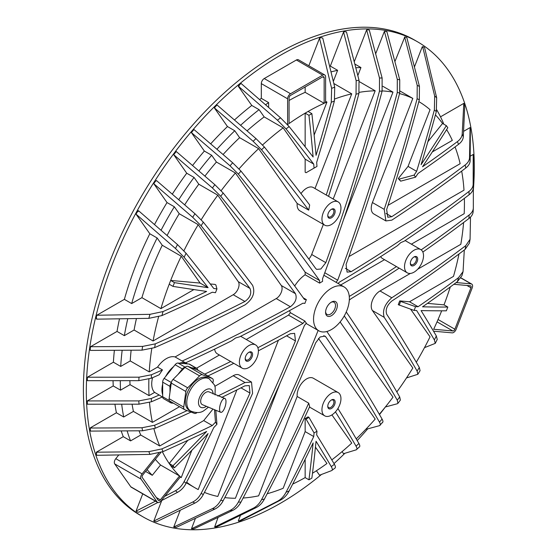 <?xml version="1.0" encoding="UTF-8"?>
<svg xmlns="http://www.w3.org/2000/svg" width="557" height="557" viewBox="0 0 557 557"><rect width="100%" height="100%" fill="white"/><g stroke="black" fill="none" stroke-linecap="round" stroke-linejoin="round"><path stroke-width="0.84" d="M224.77 398.415L209.397 392.037A7.234 4.178 120 0 0 205.784 392.393A7.234 4.178 120 0 0 201.056 398.77A7.234 4.178 120 0 0 202.17 404.563L220.781 412.319A7.234 2.632 106 0 0 222.772 411.268A7.234 2.632 106 0 0 225.815 403.769A7.234 2.632 106 0 0 224.77 398.415A7.234 2.632 106 0 0 222.772 399.46A7.234 2.632 106 0 0 219.737 406.958A7.234 2.632 106 0 0 220.781 412.319M198.48 378.899A18.597 10.736 120 0 0 186.323 395.289A18.597 10.736 120 0 0 189.178 410.189L190.64 411.031A18.597 10.736 -60 0 1 187.786 396.131A18.597 10.736 -60 0 1 199.935 379.742A18.597 10.736 -60 0 1 209.237 378.816L207.775 377.973A18.597 10.736 120 0 0 198.48 378.899M213.046 382.325L213.22 381.044A4.136 2.388 120 0 0 212.405 378.565A4.136 2.388 120 0 0 212.203 378.468L202.456 374.777A4.136 2.388 120 0 0 199.573 375.878L187.709 387.818A4.136 2.388 120 0 0 185.843 391.494L183.733 407.125A4.136 2.388 120 0 0 184.548 409.604A4.136 2.388 120 0 0 184.75 409.701L194.504 413.385A4.136 2.388 120 0 0 196.363 413.085A4.136 2.388 120 0 0 197.018 412.619M276.237 298.566A8.264 4.769 120 0 0 281.299 285.518L295.461 293.692C297.215 298.399 295.53 302.75 290.392 306.74L276.237 298.566L175.093 356.96A20.665 11.934 120 0 0 166.327 358.645A20.665 11.934 120 0 0 157.561 367.084L149.227 371.895L130.227 360.929L120.709 366.429L113.398 362.21L87.407 377.214A273.306 157.791 120 0 0 87.324 378.948L87.393 380.682L87.324 378.948M87.407 377.214L139.006 377.186A236.857 136.75 120 0 0 138.825 380.661L151.302 378.245A1635.658 944.338 180 0 0 159.191 374.777L162.47 369.918L157.561 367.084M152.597 377.674A20.665 11.934 120 0 0 154.637 392.393L149.039 395.63L130.039 384.664L120.528 390.151L113.224 385.938L87.324 400.887L87.324 402.572A273.306 157.791 120 0 0 87.407 404.215L139.006 404.18L151.49 401.757A225.091 129.955 -60 0 1 151.302 398.492A1635.658 944.338 180 0 0 159.191 395.024L154.637 392.393M159.191 395.024L162.721 397.301M197.979 370.252A4.136 2.388 120 0 0 197.791 370.127A4.136 2.388 120 0 0 197.742 370.099A4.136 2.388 120 0 0 196.893 368.435L189.582 364.215A4.136 2.388 120 0 0 188.976 364.027L187.451 363.888A20.665 11.934 120 0 0 186.887 363.533A20.665 11.934 120 0 0 179.549 363.185L178.017 363.046A4.136 2.388 120 0 0 175.093 364.738L173.568 366.638A20.665 11.934 120 0 0 165.666 376.469L164.134 378.37A4.136 2.388 120 0 0 162.672 382.137L162.672 384.177A20.665 11.934 120 0 0 162.672 394.711L162.672 396.751A4.136 2.388 120 0 0 163.528 398.638L170.839 402.857A4.136 2.388 120 0 0 171.445 403.045L173.512 403.233M157.554 502.4L131.257 487.215A4.136 2.388 -60 0 1 130.791 486.783L157.095 501.968A4.136 2.388 120 0 0 157.554 502.4A4.136 2.388 120 0 0 159.622 502.191A4.136 2.388 120 0 0 161.084 500.896L180.357 476.924L179.988 476.409A223.19 128.862 120 0 0 181.241 477.6L180.266 477.036M433.527 331.192L452.138 332.856A4.136 2.388 120 0 0 453.6 332.466A4.136 2.388 120 0 0 456.134 329.319L472.204 287.892A4.136 2.388 120 0 0 471.744 284.084A4.136 2.388 120 0 0 471.138 283.896L460.897 277.985M331.457 302.082L331.457 302.082A8.32 4.804 120 0 0 325.573 312.268A8.32 4.804 120 0 0 331.457 315.666A8.32 4.804 120 0 0 337.333 305.48A8.32 4.804 120 0 0 331.457 302.082M325.594 311.704A7.025 4.059 120 0 0 327.029 314.427A7.025 4.059 120 0 0 330.545 314.085A7.025 4.059 120 0 0 335.133 307.889A7.025 4.059 120 0 0 334.054 302.263A7.025 4.059 120 0 0 330.976 302.374M414.018 256.944L414.018 256.944A5.215 3.015 120 0 0 410.328 263.336A5.215 3.015 120 0 0 414.018 265.466A5.215 3.015 120 0 0 417.708 259.075A5.215 3.015 120 0 0 414.018 256.944M410.342 262.953A4.338 2.507 120 0 0 411.226 264.603A4.338 2.507 120 0 0 413.398 264.387A4.338 2.507 120 0 0 416.232 260.565A4.338 2.507 120 0 0 415.564 257.09A4.338 2.507 120 0 0 413.691 257.146M331.457 399.947L331.457 399.947A5.215 3.015 120 0 0 327.767 406.338A5.215 3.015 120 0 0 331.457 408.469A5.215 3.015 120 0 0 335.147 402.077A5.215 3.015 120 0 0 331.457 399.947M327.781 405.956A4.338 2.507 120 0 0 328.665 407.606A4.338 2.507 120 0 0 330.83 407.39A4.338 2.507 120 0 0 333.671 403.567A4.338 2.507 120 0 0 333.002 400.093A4.338 2.507 120 0 0 331.13 400.149M248.888 352.282L248.888 352.282A5.215 3.015 120 0 0 245.198 358.673A5.215 3.015 120 0 0 248.888 360.797A5.215 3.015 120 0 0 252.579 354.412A5.215 3.015 120 0 0 248.888 352.282M245.219 358.283A4.338 2.507 120 0 0 246.103 359.94A4.338 2.507 120 0 0 248.269 359.725A4.338 2.507 120 0 0 251.103 355.902A4.338 2.507 120 0 0 250.441 352.421A4.338 2.507 120 0 0 248.568 352.484M331.457 209.279L331.457 209.279A5.215 3.015 120 0 0 327.767 215.663A5.215 3.015 120 0 0 331.457 217.794A5.215 3.015 120 0 0 335.147 211.402A5.215 3.015 120 0 0 331.457 209.279M327.781 215.28A4.338 2.507 120 0 0 328.665 216.938A4.338 2.507 120 0 0 330.83 216.722A4.338 2.507 120 0 0 333.671 212.899A4.338 2.507 120 0 0 333.002 209.418A4.338 2.507 120 0 0 331.13 209.481M308.801 259.026A8.264 4.769 120 0 0 311.676 254.486L325.831 262.66L320.853 269.003L316.668 269.386L315.708 268.502A1635.624 345.653 -141.2 0 0 240.979 171.11L232.666 162.783L193.982 129.53A273.306 157.791 120 0 0 192.673 131.048L191.413 132.622L204.356 151.044L211.667 155.264A236.621 136.618 120 0 0 198.898 170.978M473.353 189.923A274.336 158.39 120 0 0 417.478 41.761A274.336 158.39 120 0 0 280.31 55.345A274.336 158.39 120 0 0 101.089 297.097A274.336 158.39 120 0 0 143.142 516.931A274.336 158.39 120 0 0 280.31 503.34A274.336 158.39 120 0 0 321.424 474.515M417.478 41.761L414.554 40.069A274.336 158.39 120 0 0 277.386 53.66A274.336 158.39 120 0 0 98.164 295.412A274.336 158.39 120 0 0 140.218 515.239L143.142 516.931M414.018 250.239A13.431 7.756 120 0 0 405.245 262.075A13.431 7.756 120 0 0 407.299 272.839A13.431 7.756 120 0 0 414.018 272.171A13.431 7.756 120 0 0 422.791 260.335A13.431 7.756 120 0 0 420.737 249.571A13.431 7.756 120 0 0 414.018 250.239M338.19 283.527A1635.707 1290.033 144.9 0 0 339.157 282.288A1635.658 944.338 0 0 0 397.406 245.707L400.796 242.608L404.194 241.188A1635.658 944.338 0 0 0 469.14 194.734C471.89 192.611 473.29 190.209 473.339 187.535L473.297 156.113A273.306 157.791 120 0 0 473.213 154.477L470.233 156.19M380.654 256.631A13.431 7.756 120 0 0 382.457 258.497L407.299 272.839M331.457 393.242A13.431 7.756 120 0 0 322.677 405.078A13.431 7.756 120 0 0 324.738 415.842A13.431 7.756 120 0 0 331.457 415.174A13.431 7.756 120 0 0 340.23 403.338A13.431 7.756 120 0 0 338.169 392.574A13.431 7.756 120 0 0 331.457 393.242M338.169 392.574L313.326 378.231A13.431 7.756 120 0 0 306.615 378.899A13.431 7.756 120 0 0 297.166 396.487L308.717 403.157A1635.018 1289.497 95.1 0 1 261.539 499.699C259.43 503.66 256.631 506.515 253.15 508.263L214.654 527.006L218.066 517.383M253.15 508.263A236.857 136.75 120 0 0 255.99 507.685C259.485 505.923 262.291 503.048 264.401 499.072A1634.892 1289.399 95.1 0 0 309.671 406.61L308.717 403.157M312.484 473.248A223.19 128.862 120 0 0 326.945 463.508L315.443 447.146M248.888 345.57A13.431 7.756 120 0 0 240.116 357.406A13.431 7.756 120 0 0 242.177 368.17A13.431 7.756 120 0 0 248.888 367.509A13.431 7.756 120 0 0 257.668 355.672A13.431 7.756 120 0 0 255.607 344.908A13.431 7.756 120 0 0 248.888 345.57M185.655 362.823A1635.658 944.338 180 0 0 231.761 340.745L235.674 337.939L239.587 336.825A1635.658 944.338 180 0 0 302.938 303.196A1635.707 345.653 -158.8 0 0 304.909 303.391A25.316 14.614 -60 0 1 306.364 299.624L303.252 297.828M214.64 349.135A13.431 7.756 120 0 0 217.334 353.827L242.177 368.17M331.457 202.567A13.431 7.756 120 0 0 322.677 214.403A13.431 7.756 120 0 0 324.738 225.167A13.431 7.756 120 0 0 331.457 224.506A13.431 7.756 120 0 0 340.23 212.67A13.431 7.756 120 0 0 338.169 201.906A13.431 7.756 120 0 0 331.457 202.567M338.169 201.906L313.326 187.563A13.431 7.756 120 0 0 306.615 188.224A13.431 7.756 120 0 0 300.996 193.592M324.738 225.167L299.896 210.825A13.431 7.756 120 0 1 297.166 203.472L308.717 210.142L309.671 204.976A1634.892 345.5 -141.2 0 0 264.401 147.062L255.99 138.596L217.063 104.995A273.306 157.791 120 0 0 215.656 106.373L214.389 107.947L227.465 126.543A236.621 136.618 120 0 0 210.671 143.873M331.457 288.199A25.316 14.614 120 0 0 314.914 310.514A25.316 14.614 120 0 0 318.799 330.795A25.316 14.614 120 0 0 331.457 329.542A25.316 14.614 120 0 0 347.993 307.234A25.316 14.614 120 0 0 344.115 286.946A25.316 14.614 120 0 0 331.457 288.199M319.627 283.13A1635.707 944.38 -120 0 0 319.593 280.54L305.152 272.206L305.152 274.775L319.627 283.13A25.316 14.614 -60 0 1 321.09 282.218A25.316 14.614 -60 0 1 322.552 281.438A1635.707 944.38 60 0 0 322.51 278.848A1635.658 1290.005 -84.9 0 0 382.088 91.139L382.116 78.008L369.284 30.008L367.94 29.855A273.306 157.791 120 0 0 366.638 29.848L354.245 61.785M305.152 274.775A25.316 14.614 120 0 0 294.695 285.992M289.543 310.611A25.316 14.614 120 0 0 290.434 312.714L288.505 315.109L246.25 339.505M214.863 509.084L176.297 527.402L174.961 527.249A273.306 157.791 120 0 1 173.735 527.026L212.419 508.625A236.857 136.75 120 0 0 214.863 509.084C218.309 507.406 221.073 504.621 223.169 500.736A1635.658 1290.005 95.1 0 0 304.401 325.525A1635.707 1290.033 144.9 0 0 306.364 323.144A25.316 14.614 -60 0 1 304.909 321.069L290.434 312.714M197.742 370.099A4.136 2.388 120 0 0 197.589 370.029L187.841 366.346A4.136 2.388 120 0 0 185.147 367.258A4.136 2.388 120 0 0 184.959 367.446L173.095 379.387A4.136 2.388 120 0 0 171.271 382.812A4.136 2.388 120 0 0 171.236 383.056L169.119 398.687A4.136 2.388 120 0 0 169.934 401.165A4.136 2.388 120 0 0 169.989 401.193A4.136 2.388 120 0 0 170.839 402.857M171.271 382.812A4.136 2.388 120 0 0 169.982 386.356L169.982 392.316M185.147 367.258A4.136 2.388 120 0 0 182.404 368.957L177.934 374.513M196.893 368.435A4.136 2.388 120 0 0 196.287 368.247L191.817 367.85M162.672 384.177L162.672 394.711M173.568 366.638L165.666 376.469M219.381 355.018L196.517 368.219M162.233 397.023A1635.624 944.317 180 0 1 151.49 401.757M212.419 508.625C215.865 506.947 218.636 504.162 220.732 500.263A1635.624 1289.977 95.1 0 0 295.461 340.94L294.611 333.371L290.392 333.734A1635.624 944.317 180 0 1 258.385 350.806M233.787 363.331A1635.624 944.317 180 0 1 207.907 375.968M257.856 347.735A1635.658 944.338 180 0 0 302.938 323.443A1635.707 1290.033 -35.1 0 0 304.909 321.069M230.668 361.528A1635.658 944.338 180 0 1 204.732 374.13M151.302 398.492L138.825 400.908L87.393 400.929M138.825 380.661L87.393 380.682M186.887 363.533L182.146 361.033A1635.624 944.317 180 0 0 290.392 306.74M176.297 151.553L174.961 153.084L176.297 151.553L214.863 184.694L223.169 193.014A1635.658 345.667 -141.2 0 1 304.401 299.429A1635.707 345.653 21.2 0 0 306.364 299.624M295.461 293.692A1635.624 345.653 -141.2 0 0 220.732 196.294A225.091 129.955 -60 0 1 223.169 193.014M162.47 369.918A1635.624 944.317 180 0 1 151.49 374.757L139.006 377.186M175.093 356.96L182.146 361.033M305.152 86.983L305.152 92.33A223.19 128.862 120 0 0 289.076 100.49M305.152 92.33L324.146 103.296A223.19 128.862 120 0 0 308.084 111.456M305.152 146.783L305.152 113.148A223.19 128.862 120 0 0 289.076 123.55L289.076 97.948A2.068 1.191 -60 0 1 290.538 95.421L322.684 76.859A2.068 1.191 -60 0 1 323.721 76.755A2.068 1.191 -60 0 1 324.146 77.701L324.146 103.296M325.608 101.304L326.945 102.077A223.19 128.862 120 0 0 324.877 102.975L325.608 102.551L325.608 76.859A4.136 2.388 120 0 0 324.752 74.965A4.136 2.388 120 0 0 322.684 75.174L296.387 59.989A4.136 2.388 -60 0 1 298.448 59.78L324.752 74.965M147.104 469.579A236.621 136.618 120 0 0 152.277 475.302L145.6 471.445M155.34 459.33A223.19 128.862 120 0 0 160.555 465.011L152.277 475.302M170.686 465.61A223.19 128.862 120 0 0 179.549 475.977L160.555 465.011M162.428 451.873A223.19 128.862 120 0 0 169.21 463.508L172.997 465.708A1635.707 1290.033 -35.1 0 0 206.619 431.487A1633.458 943.071 180 0 1 163.069 451.602A225.091 129.955 -60 0 1 161.892 448.9A1633.667 943.189 180 0 0 212.294 425.541L203.716 420.591L159.727 445.983A223.19 128.862 120 0 1 153.927 428.793M427.463 303.377L444.013 304.853A223.19 128.862 120 0 0 450.307 286.925M453.858 284.3L470.407 285.783A2.068 1.191 -60 0 1 470.707 285.873A2.068 1.191 -60 0 1 470.944 287.774L454.867 329.208A2.068 1.191 -60 0 1 452.869 330.976L433.673 329.264A223.19 128.862 120 0 0 441.68 310.813M305.152 272.206L235.416 172.997A223.19 128.862 120 0 0 221.143 190.682M343.592 219.472L392.991 92.142A223.19 128.862 120 0 0 382.151 90.909M224.819 497.603A223.19 128.862 120 0 0 235.416 498.271L280.122 383.056M340.125 321.953L392.991 397.176A223.19 128.862 120 0 1 379.317 414.297M340.696 284.975L384.511 259.68M344.268 315.903A1635.658 345.667 38.8 0 1 397.273 400.211L397.928 403.359L397.301 403.748L385.381 406.972A274.336 158.39 120 0 1 379.491 414.589M349.26 296.463A1635.658 944.338 0 0 0 396.466 266.58M336.059 282.302A1635.707 1290.033 -35.1 0 0 337.695 280.206L324.78 272.749M337.695 280.206A1635.658 1290.005 -84.9 0 0 397.273 92.497A225.091 129.955 -60 0 1 399.71 92.963A1635.624 1289.977 -84.9 0 1 346.078 264.464L347.088 272.122L351.14 271.67A1635.624 944.317 0 0 0 468.952 191.469A225.091 129.955 -60 0 1 469.14 194.734M397.301 79.366L384.393 31.324L385.66 31.443A273.306 157.791 120 0 1 386.885 31.658L399.745 79.818A236.857 136.75 120 0 0 397.301 79.366L397.273 92.497M384.393 31.324L375.655 53.848M382.889 86.307L392.991 92.142M302.938 323.443L288.505 315.109M326.848 331.506A1635.658 345.667 38.8 0 1 382.088 419.108A225.091 129.955 -60 0 1 379.463 422.122A1635.624 345.653 38.8 0 0 325.831 336.901L323.756 335.704M382.116 422.645C383.237 422.31 383.23 421.127 382.088 419.108M318.158 330.426A1635.658 1290.005 95.1 0 1 238.354 502.087C236.265 505.979 233.494 508.764 230.048 510.442L191.483 528.76L195.451 518.302M319.593 280.54A1635.658 345.667 -141.2 0 0 238.354 174.125A225.091 129.955 -60 0 1 240.979 171.11M232.666 162.783A236.857 136.75 120 0 0 230.048 165.805L238.354 174.125M230.048 165.805L191.483 132.663M235.416 172.997L216.422 162.024L211.667 155.264M388.027 205.345L460.145 163.702A223.19 128.862 120 0 0 455.055 146.937M408.051 166.39L416.629 171.347A1635.707 1290.033 144.9 0 1 414.109 175.093A1627.651 343.968 38.8 0 1 415.564 177.175L400.643 181.171L398.262 178.567L408.051 166.39L430.046 109.708A223.19 128.862 120 0 0 418.836 101.604M432.316 151.929L452.319 140.385A223.19 128.862 120 0 0 446.63 129.607M440.517 116.824L463.807 103.379L462.199 134.063C461.955 136.883 460.347 139.41 457.381 141.631A1633.458 943.071 180 0 1 422.54 166.773A1635.707 1290.033 144.9 0 0 447.814 127.734A1620.41 342.444 -141.2 0 0 446.352 125.652A1635.707 1290.033 144.9 0 1 421.078 164.691A1633.458 1288.264 -84.9 0 0 436.319 111.665L436.66 97.726L424.573 47.568A273.306 157.791 -60 0 0 423.55 46.844L422.283 46.732L414.436 66.958M436.751 109.868A236.621 136.618 120 0 1 443.56 123.508L443.094 123.772M463.807 103.379A273.306 157.791 -60 0 1 464.28 104.793L464.726 106.735L463.306 136.799A236.857 136.75 120 0 0 462.199 134.063M457.381 141.631A225.091 129.955 -60 0 1 458.55 144.326C461.502 142.105 463.083 139.591 463.306 136.799M458.55 144.326A1633.667 943.189 180 0 1 418.091 173.422A1635.707 1290.033 144.9 0 1 415.564 177.175M240.589 125.297A236.621 136.618 120 0 1 259.082 109.666L251.771 105.447L238.312 86.293L239.58 84.72L238.751 86.551L277.456 120.201L286.047 128.918A1633.667 345.243 38.8 0 1 313.73 164.099A1635.707 944.38 60 0 1 314.064 168.103A1627.651 939.715 0 0 0 315.541 167.253L307.548 171.869A1616.337 933.184 180 0 1 306.065 172.726L305.152 172.197L305.152 159.149L283.158 127.859A223.19 128.862 120 0 0 262.584 144.945M315.004 188.531L351.739 93.848A223.19 128.862 120 0 0 334.882 98.923M286.047 128.918A225.091 129.955 -60 0 1 289.16 126.599A1633.458 345.201 38.8 0 1 313.118 156.997A1635.707 944.38 60 0 0 308.947 115.327A1620.41 935.537 180 0 0 311.871 113.642A1635.707 944.38 60 0 1 316.042 155.312A1633.458 1288.264 -84.9 0 0 331.283 102.286A225.091 129.955 -60 0 1 334.395 101.005A1633.667 1288.432 -84.9 0 1 316.655 162.414A1635.707 944.38 60 0 1 316.989 166.418A1627.651 939.715 0 0 1 315.541 167.253M322.747 38.057L321.041 37.688L322.747 38.057L334.708 87.15A236.857 136.75 120 0 0 331.624 88.34L331.283 102.286M331.624 88.34L319.537 38.189L308.836 65.775M314.134 135.086L326.945 102.077M334.708 87.15L334.395 101.005M200.116 283.067L181.241 256.22A223.19 128.862 120 0 0 170.672 280.436L174.459 282.629A1635.707 345.653 21.2 0 0 208.081 287.67L200.116 283.067L170.672 280.436M233.216 294.723A8.264 4.769 120 0 0 238.278 281.675L249.975 288.435C251.903 293.24 250.218 297.584 244.913 301.476L233.216 294.723L153.078 340.988A223.19 128.862 120 0 1 158.578 316.836M238.278 281.675L198.208 224.673A223.19 128.862 120 0 0 183.907 250.775M96.779 319.161L96.34 318.91L96.34 317.218L96.779 319.161L148.858 318.346L161.892 315.596A1633.667 943.189 0 0 0 212.294 292.237A1635.707 345.653 21.2 0 0 215.482 292.69A1627.651 1283.683 -84.9 0 0 216.945 288.923L215.872 284.919L214.96 284.397L210.274 283.973M208.081 287.67A1633.458 345.201 -141.2 0 0 184.123 257.271A225.091 129.955 -60 0 1 186.073 253.289A1633.667 345.243 -141.2 0 1 213.756 288.477A1635.707 345.653 21.2 0 0 216.945 288.923M138.777 210.922L137.071 212.238L138.338 210.664L138.777 210.922L177.481 244.572A236.857 136.75 120 0 0 175.504 248.506L184.123 257.271M175.504 248.506L136.04 214.153L149.819 233.752L157.123 237.971A236.621 136.618 120 0 0 131.675 303.565L124.371 299.353L96.814 315.255A273.306 157.791 120 0 0 96.34 317.218M181.241 256.22L162.247 245.254L157.123 237.971M177.481 244.572L186.073 253.289M416.295 362.238A223.19 128.862 120 0 0 430.046 336.832L410.627 309.212M458.55 277.63A225.091 129.955 -60 0 1 457.381 281.682L461.927 275.701L463.055 271.628L458.55 277.63A1633.667 943.189 180 0 1 418.091 306.726A1635.707 345.653 -158.8 0 1 415.564 306.663A1627.651 1283.683 95.1 0 1 414.109 310.43L398.262 304.665L399.724 300.898L409.513 301.776L453.495 276.376A223.19 128.862 120 0 0 458.996 253.985M457.381 281.682A1633.458 943.071 180 0 1 422.54 306.823A1635.707 345.653 -158.8 0 0 447.814 307.046A1620.41 1277.974 -84.9 0 1 446.352 310.813A1635.707 345.653 -158.8 0 1 421.078 310.59A1633.458 345.201 38.8 0 1 436.319 335.955A225.091 129.955 -60 0 1 434.376 339.937A1633.667 345.243 38.8 0 0 416.629 310.493A1635.707 345.653 -158.8 0 1 414.109 310.43M424.49 347.652L435.268 343.37L437.231 339.429L436.319 335.955M435.268 343.37L434.376 339.937M236.871 389.907L198.208 489.561A223.19 128.862 120 0 1 195.02 487.821L186.323 482.801M212.586 409.555L203.716 420.591M186.644 482.195A223.19 128.862 120 0 0 195.02 487.821M96.779 452.465L96.34 453.899L96.34 452.207L148.858 451.643A236.857 136.75 120 0 0 149.958 454.387L163.069 451.602M149.958 454.387L96.814 455.306A273.306 157.791 120 0 1 96.34 453.899M139.041 430.798A223.19 128.862 120 0 0 140.733 435.017L159.727 445.983M140.733 435.017L130.568 440.886L123.264 436.667L96.34 452.207M148.858 451.643L161.892 448.9M292.69 484.096A223.19 128.862 120 0 0 305.152 477.6L305.152 459.295M334.708 468.249C335.753 467.783 335.648 466.467 334.395 464.308A1633.667 345.243 -141.2 0 0 316.655 434.864A1635.707 944.38 -120 0 0 316.989 431.243A1627.651 939.715 180 0 1 314.064 432.935L306.065 419.08L305.152 418.551L305.152 431.598L283.158 488.28A223.19 128.862 120 0 1 267.186 493.753M305.152 418.551L308.077 416.866L308.989 417.395L316.989 431.243M331.805 459.88A223.19 128.862 120 0 0 351.739 443.1L331.916 414.895M334.395 464.308A225.091 129.955 -60 0 1 331.283 466.627A1633.458 345.201 -141.2 0 0 316.042 441.255A1635.707 944.38 -120 0 1 311.871 478.115A1620.41 935.537 0 0 1 308.947 479.8A1635.707 944.38 -120 0 0 313.118 442.947A1633.458 1288.264 95.1 0 1 289.16 490.94A225.091 129.955 -60 0 1 286.047 492.228A1633.667 1288.432 95.1 0 0 313.73 436.549L305.152 431.598M240.485 515.288L238.312 520.886L238.751 521.143L277.456 501.3A236.857 136.75 120 0 0 280.54 500.102C284.126 498.153 287.001 495.103 289.16 490.94M280.54 500.102L241.084 520.503A273.306 157.791 120 0 1 239.58 521.004L238.751 521.143M277.456 501.3C281.027 499.378 283.889 496.357 286.047 492.228M265.564 104.779A236.621 136.618 120 0 1 268.62 102.579L261.31 98.359L261.31 83.606A4.136 2.388 -60 0 1 264.234 78.544L296.387 59.989M321.041 37.688A273.306 157.791 120 0 0 319.537 38.189M328.546 196.349A1635.018 1289.497 -84.9 0 0 358.903 93.527L359.014 80.18L346.489 31.986L344.957 31.721A273.306 157.791 120 0 0 343.558 31.965L330.315 66.102A236.621 136.618 120 0 0 329.66 66.241M344.957 31.721L346.489 31.986M404.438 37.034L405.705 37.145A273.306 157.791 120 0 1 406.833 37.618L419.442 86.412A236.857 136.75 120 0 0 417.228 85.381L404.702 37.187L394.892 61.646M422.283 46.732L423.55 46.844M385.904 220.941L373.81 213.958A12.4 7.157 -60 0 1 372.417 202.539L384.212 209.348L385.904 220.941L391.808 220.154A1635.018 943.969 0 0 0 465.798 167.984C468.604 165.833 470.059 163.396 470.157 160.688L470.359 129.127A273.306 157.791 120 0 0 470.08 127.595L463.598 131.341M382.701 422.297L379.498 425.666L366.638 429.155L366.339 428.73M359.495 446.874L356.167 449.847L343.558 453.69L342.095 451.616M316.411 470.756L319.537 475.205L331.624 470.609C332.661 470.129 332.543 468.799 331.283 466.627M214.654 527.006L215.656 526.964A273.306 157.791 120 0 0 217.063 526.727L255.99 507.685M191.483 528.76L192.673 528.83A273.306 157.791 120 0 0 193.982 528.837L232.666 510.435C236.112 508.757 238.883 505.965 240.979 502.073A225.091 129.955 -60 0 1 238.354 502.087M173.735 527.026L180.252 510.233M201.126 493.418C199.009 497.401 196.21 500.27 192.715 502.031L153.788 521.073A273.306 157.791 120 0 0 154.916 521.54L156.44 521.805L194.936 503.068C198.417 501.314 201.216 498.459 203.326 494.498A225.091 129.955 -60 0 1 201.126 493.418A1634.892 1289.399 95.1 0 0 249.975 393.047L240.965 387.846M153.788 521.073L161.774 500.478M142.745 493.843L136.04 511.117A273.306 157.791 120 0 0 137.071 511.848L138.777 512.21L157.812 502.511M130.791 486.783L114.714 463.911A4.136 2.388 -60 0 1 115.786 458.683L118.78 454.958M121.182 430.916A236.621 136.618 120 0 0 123.264 436.667M154.651 425.242L142 427.762L90.519 428.027L90.262 429.565A273.306 157.791 120 0 0 90.54 431.09L142.627 430.777L155.306 428.236A225.091 129.955 -60 0 1 154.651 425.242A1635.018 943.969 180 0 0 187.131 410.6M90.262 429.565L90.262 427.873L116.399 412.786L123.71 417.005A236.621 136.618 120 0 1 121.684 404.194M114.937 404.201A236.621 136.618 120 0 0 116.399 412.786M87.324 402.572L87.324 400.887M113.043 380.675A236.621 136.618 120 0 0 113.224 385.938M114.38 350.297A236.621 136.618 120 0 0 113.398 362.21M90.262 350.256L90.262 348.571L90.262 350.256M244.913 301.476A1634.892 943.899 180 0 1 155.306 343.871L142.627 346.405L90.54 346.726A273.306 157.791 120 0 0 90.262 348.571M90.54 346.726L117.026 331.429L124.336 335.648A236.621 136.618 120 0 1 127.783 318.708M119.497 318.834A236.621 136.618 120 0 0 117.026 331.429M149.819 233.752A236.621 136.618 120 0 0 124.371 299.353M137.071 212.238A273.306 157.791 120 0 0 136.04 214.153M142.627 346.405A236.857 136.75 120 0 0 142 350.144L154.651 347.624A1635.018 943.969 180 0 0 245.003 304.909C252.948 299.081 255.482 292.557 252.6 285.337A1635.018 345.528 -141.2 0 0 203.326 222.159L194.936 213.721L156.44 180.517L154.916 181.944A273.306 157.791 120 0 0 153.788 183.713L167.03 202.553A236.621 136.618 120 0 0 154.512 224.582M154.916 181.944L156.44 180.517M174.961 153.084A273.306 157.791 120 0 0 173.735 154.721L186.727 173.213A236.621 136.618 120 0 0 172.28 194.177M204.356 151.044A236.621 136.618 120 0 0 192.548 165.52M191.413 132.622L192.673 131.048M214.389 107.947L215.656 106.373M251.771 105.447A236.621 136.618 120 0 0 234.462 120.006M289.16 126.599L280.54 117.833L241.084 83.48A273.306 157.791 120 0 0 239.58 84.72M261.31 98.359A236.621 136.618 120 0 0 259.597 99.585M333.984 463.605A274.336 158.39 120 0 0 344.867 453.301M357.225 440.58A274.336 158.39 120 0 0 367.704 428.869M330.315 66.102L337.619 70.321A236.621 136.618 120 0 0 331.032 71.909M268.62 102.579L268.62 107.445M333.323 81.392L337.619 70.321M264.234 78.544L290.538 93.736A4.136 2.388 120 0 0 287.614 98.798L287.614 124.49L288.345 124.065A223.19 128.862 120 0 0 287.516 124.657M333.831 83.508L351.739 93.848M290.538 93.736L322.684 75.174M227.465 126.543L234.769 130.763A236.621 136.618 120 0 0 216.931 149.255M234.769 130.763L239.621 137.663A223.19 128.862 120 0 0 223.072 154.533M259.082 109.666L264.164 116.893A223.19 128.862 120 0 0 247.05 130.874M239.621 137.663L258.622 148.635A223.19 128.862 120 0 0 239.037 168.862M283.158 127.859L264.164 116.893M311.676 254.486L323.359 224.374M333.19 199.03L375.181 90.805A223.19 128.862 120 0 0 359.188 92.351M297.166 203.472L258.622 148.635M354.83 64.034L360.943 67.564A236.621 136.618 120 0 0 355.798 67.766M216.422 162.024A223.19 128.862 120 0 0 204.892 176.13M357.831 75.599L360.943 67.564M359.349 81.663L375.181 90.805M167.03 202.553L174.334 206.772A236.621 136.618 120 0 0 161.05 230.271M162.247 245.254A223.19 128.862 120 0 0 141.91 297.661L131.675 303.565M174.334 206.772L179.208 213.707A223.19 128.862 120 0 0 167.079 235.514M169.21 284.209A223.19 128.862 120 0 0 160.91 308.627L141.91 297.661M179.208 213.707L198.208 224.673M160.91 308.627L193.899 289.577M122.171 350.256A236.621 136.618 120 0 0 120.709 366.429M131.139 350.207A223.19 128.862 120 0 0 130.227 360.929M136.43 318.562A223.19 128.862 120 0 0 134.084 330.023L124.336 335.648M151.769 348.689A223.19 128.862 120 0 0 149.227 371.895M134.084 330.023L153.078 340.988M281.299 285.518L217.794 195.173A223.19 128.862 120 0 0 201.223 219.73M148.893 379.15A223.19 128.862 120 0 0 149.039 395.63M120.298 380.668A236.621 136.618 120 0 0 120.528 390.151M186.727 173.213L194.038 177.425A236.621 136.618 120 0 0 178.727 199.733M129.885 380.668A223.19 128.862 120 0 0 130.039 384.664M194.038 177.425L198.8 184.2A223.19 128.862 120 0 0 184.673 204.865M198.8 184.2L217.794 195.173M127.135 430.881A236.621 136.618 120 0 0 130.568 440.886M157.095 501.968L141.018 479.097L114.714 463.911M181.241 477.6L191.831 450.307M179.549 475.977L160.353 499.859A2.068 1.191 -60 0 1 158.592 500.611A2.068 1.191 -60 0 1 158.355 500.395L142.286 477.523A2.068 1.191 -60 0 1 142.822 474.912L160.855 452.479M187.848 440.329L169.21 463.508M115.786 458.683L142.091 473.868L158.766 453.126M142.091 473.868A4.136 2.388 120 0 0 141.018 479.097M204.426 492.402A223.19 128.862 120 0 0 217.794 496.447L278.403 340.243M149.506 402.523A223.19 128.862 120 0 0 152.416 422.366L179.535 406.707M203.326 494.498A1635.018 1289.497 95.1 0 0 252.6 393.326L251.506 382.081L245.003 382.527L233.216 375.717L214.911 386.279M233.216 375.717A12.4 7.157 -60 0 1 239.413 375.105L251.506 382.081M132.072 404.187A223.19 128.862 120 0 0 133.415 411.4L123.71 417.005M133.415 411.4L152.416 422.366M356.229 438.874A223.19 128.862 120 0 0 375.181 419.08L318.486 338.419M243.11 498.028A223.19 128.862 120 0 0 258.622 495.841L297.166 396.487M456.197 282.559L471.138 283.896M417.673 269.219L460.813 244.314A223.19 128.862 120 0 0 463.605 222.528M396.842 391.947A223.19 128.862 120 0 0 412.821 368.01L372.417 310.534A12.4 7.157 -60 0 1 380.013 290.963L410.363 273.438M398.534 75.299L398.68 74.937M427.873 141.736L442.55 123.473A223.19 128.862 120 0 0 435.442 114.888M400.135 91.09L412.821 98.415A223.19 128.862 120 0 0 399.55 93.583M348.912 256.61L464.002 190.167A223.19 128.862 120 0 0 461.676 171.096M411.379 244.168L464.19 213.679A223.19 128.862 120 0 0 464.371 198.362M372.417 202.539L412.821 98.415M349.302 300.139L351.14 298.663A1635.624 944.317 0 0 0 399.16 268.14M422.84 252.049A1635.624 944.317 0 0 0 468.952 218.469C471.702 216.339 473.109 213.937 473.158 211.263M346.252 311.969A1635.624 345.653 38.8 0 1 399.71 396.932A225.091 129.955 -60 0 1 397.273 400.211M397.921 403.359L400.372 400.079L399.71 396.932M421.176 249.863A1635.658 944.338 0 0 0 469.14 214.988A225.091 129.955 -60 0 1 468.952 218.469M469.14 214.988C471.89 212.858 473.29 210.455 473.339 207.782L473.144 211.653M473.339 207.782L473.346 178.08M473.339 187.535A236.857 136.75 120 0 0 473.158 184.263C473.109 186.936 471.702 189.338 468.952 191.469M473.158 184.263L473.213 154.477M399.745 79.818L399.71 92.963M385.66 31.443L384.469 31.366M386.029 213.442L391.717 216.729A1634.892 943.899 0 0 0 465.137 164.99A225.091 129.955 -60 0 1 465.798 167.984M470.157 160.688A236.857 136.75 120 0 0 469.53 157.673C469.419 160.395 467.957 162.832 465.137 164.99M469.53 157.673L470.08 127.595M391.717 216.729L387.783 217.251L386.655 209.523A1634.892 1289.399 -84.9 0 0 419.317 99.807L419.442 86.412M384.212 209.348A1635.018 1289.497 -84.9 0 0 417.116 98.728A225.091 129.955 -60 0 1 419.317 99.807M417.228 85.381L417.116 98.728M405.705 37.145L404.702 37.187M406.506 377.938L417.854 374.276L420.069 370.677L419.317 367.453A1634.892 345.5 38.8 0 0 386.655 314.141C385.291 309.664 386.983 305.313 391.717 301.093A1634.892 943.899 0 0 0 465.137 249.362L469.426 243.11L470.066 239.301L465.798 245.602A225.091 129.955 -60 0 1 465.137 249.362M380.013 290.963L391.808 297.772A1635.018 943.969 0 0 0 465.798 245.602M470.498 217.112L470.066 239.301M391.808 297.772C384.706 304.087 382.179 310.611 384.212 317.337A1635.018 345.528 38.8 0 1 417.116 371.066L417.854 374.276M416.629 171.347A1633.667 1288.432 -84.9 0 0 434.376 109.931A225.091 129.955 -60 0 1 436.319 111.665M436.66 97.726A236.857 136.75 120 0 0 434.683 96.076L434.376 109.931M434.683 96.076L422.728 46.983M418.091 306.726L409.513 301.776M463.055 271.628L464.301 249.996M379.498 425.666C380.619 425.325 380.605 424.149 379.463 422.122M325.831 336.901L324.94 336.059L320.087 336.999L315.708 342.75A1635.624 1289.977 95.1 0 1 240.979 502.073M356.167 449.847C357.267 449.471 357.225 448.239 356.041 446.164A1634.892 345.5 38.8 0 0 335.446 411.853M337.918 408.518A1635.018 345.528 38.8 0 1 358.903 443.49A225.091 129.955 -60 0 1 356.041 446.164M359.014 447.146C360.114 446.777 360.073 445.551 358.903 443.49M335.008 468.075L331.624 470.609M313.73 436.549A1635.707 944.38 -120 0 0 314.064 432.935M245.003 382.527A1635.018 943.969 180 0 1 217.787 396.055M249.975 393.047L249.251 385.555L244.913 385.848A1634.892 943.899 180 0 1 221.651 397.447M191.023 412.069A1634.892 943.899 180 0 1 155.306 428.236M161.175 500.785L177.481 492.367C181.067 490.439 183.928 487.41 186.073 483.295A1633.667 1288.432 -84.9 0 0 213.756 427.623A1635.707 1290.033 -35.1 0 0 216.945 424.26A1627.651 343.968 -141.2 0 0 215.482 422.178L214.522 410.286M186.073 483.295A225.091 129.955 -60 0 1 184.123 481.561A1633.458 1288.264 -84.9 0 0 208.081 433.562A1635.707 1290.033 -35.1 0 1 174.459 467.789L170.665 465.596L169.203 463.515M136.04 511.117L155.424 501.168M164.761 496.329L175.504 490.717A236.857 136.75 120 0 0 177.481 492.367M184.123 481.561C181.972 485.704 179.103 488.761 175.504 490.717M212.294 425.541A1635.707 1290.033 -35.1 0 0 215.482 422.178M172.997 465.708A1620.41 342.444 38.8 0 1 174.459 467.789M214.863 184.694A236.857 136.75 120 0 0 212.419 187.974L220.732 196.294M212.419 187.974L173.735 154.721M142 350.144L90.519 350.409M249.975 288.435A1634.892 345.5 -141.2 0 0 201.126 225.78A225.091 129.955 -60 0 1 203.326 222.159M194.936 213.721A236.857 136.75 120 0 0 192.715 217.314L201.126 225.78M192.715 217.314L153.788 183.713M161.892 315.596A225.091 129.955 -60 0 1 163.069 311.551A1633.458 943.071 0 0 0 206.619 291.436A1635.707 345.653 21.2 0 1 172.997 286.395L169.203 284.202L170.665 280.436M96.814 315.255L149.958 314.329A236.857 136.75 120 0 0 148.858 318.346M163.069 311.551L149.958 314.329M174.459 282.629A1620.41 1277.974 95.1 0 1 172.997 286.395M325.831 262.66A1635.624 1289.977 -84.9 0 0 379.463 91.153A225.091 129.955 -60 0 1 382.088 91.139M369.284 30.008L367.94 29.855M382.116 78.008A236.857 136.75 120 0 0 379.498 78.015L379.463 91.153M379.498 78.015L366.638 29.848M359.014 80.18A236.857 136.75 120 0 0 356.167 80.758L356.041 94.154A225.091 129.955 -60 0 1 358.903 93.527M326.263 195.027A1634.892 1289.399 -84.9 0 0 356.041 94.154M356.167 80.758L343.558 31.965M308.717 210.142A1635.018 345.528 -141.2 0 0 261.539 149.742A225.091 129.955 -60 0 1 264.401 147.062M255.99 138.596A236.857 136.75 120 0 0 253.15 141.297L261.539 149.742M253.15 141.297L214.654 108.1M313.73 164.099L305.152 159.149M238.751 86.551L238.312 86.293M308.947 479.8L305.152 477.607M306.065 419.08A1616.337 933.184 0 0 0 308.989 417.395M215.636 410.683A1616.337 341.58 38.8 0 1 215.872 411.024L216.945 424.26M447.814 307.046L444.013 304.853M399.181 305.194A1616.337 1274.764 -84.9 0 0 400.643 301.428L399.724 300.898M400.643 301.428L415.564 306.663M311.871 113.642L308.077 111.449L306.615 112.291L305.152 113.141L308.947 115.327M306.065 172.726L314.064 168.103M400.643 181.171A1616.337 341.58 -141.2 0 0 399.181 179.089L398.262 178.567M399.181 179.089L414.109 175.093M442.55 123.473L446.352 125.652M287.614 124.49L287.085 124.183M187.451 363.888L179.549 363.185M213.087 393.994A10.332 5.967 120 0 0 205.784 389.865A10.332 5.967 120 0 0 198.48 402.523A10.332 5.967 120 0 0 205.784 406.735A10.332 5.967 120 0 0 205.986 406.617M223.169 500.736A225.091 129.955 -60 0 1 220.732 500.263M151.302 378.245A225.091 129.955 -60 0 1 151.49 374.757M345.361 268.328L351.14 271.67M384.212 317.337L372.417 310.534M419.317 367.453A225.091 129.955 -60 0 1 417.116 371.066M230.048 510.442A236.857 136.75 120 0 0 232.666 510.435M264.401 499.072A225.091 129.955 -60 0 1 261.539 499.699M295.461 340.94L286.583 335.815M138.825 400.908A236.857 136.75 120 0 0 139.006 404.18M192.715 502.031A236.857 136.75 120 0 0 194.936 503.068M142 427.762A236.857 136.75 120 0 0 142.627 430.777M154.651 347.624A225.091 129.955 -60 0 1 155.306 343.871M280.54 117.833A236.857 136.75 120 0 0 277.456 120.201M452.869 330.976L437.036 321.835M470.944 287.774L466.947 285.469M438.06 319.502L454.867 329.208M156.364 497.554L160.353 499.859M287.614 98.798L261.31 83.606M324.146 77.701L322.684 76.859M196.287 368.247L188.976 364.027M185.209 367.202L178.017 363.046M182.404 368.957L175.093 364.738M171.333 382.527L164.134 378.37M169.982 386.356L162.672 382.137M169.405 400.636L162.672 396.751M212.203 378.468L197.589 370.029M202.456 374.777L187.841 366.346M199.573 375.878L184.959 367.446M187.709 387.818L173.095 379.387M185.843 391.494L171.236 383.056M183.733 407.125L169.119 398.687M190.64 411.031C196.273 413.203 200.75 413.029 204.071 410.523L207.963 407.571M324.738 415.842L309.476 407.035M318.799 330.795L306.099 323.464M344.115 286.946L323.854 275.249M255.607 344.908L240.666 336.282M420.737 249.571L405.127 240.561M471.744 284.084L460.973 277.866M212.405 378.565L197.791 370.127M184.548 409.604L169.934 401.165M215.051 394.906L215.204 387.477L214.487 385.033L209.237 378.816"/></g></svg>
